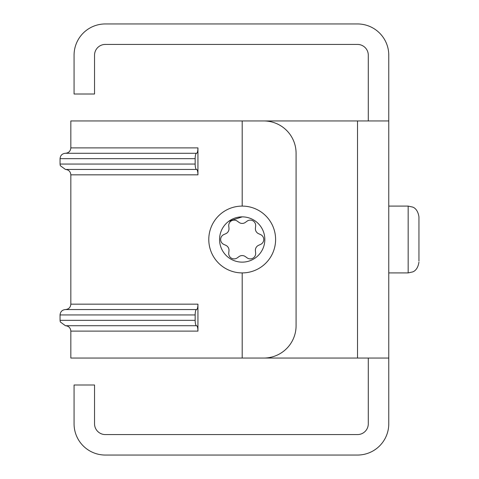 <?xml version="1.0" encoding="UTF-8"?>
<svg xmlns="http://www.w3.org/2000/svg" width="479" height="479" viewBox="0 0 479 479"><rect width="100%" height="100%" fill="white"/><g stroke="black" fill="none" stroke-linecap="round" stroke-linejoin="round"><path stroke-width="0.72" d="M242.194 216.867A22.633 22.633 0 0 1 261.797 250.816A22.633 22.633 0 0 1 222.591 250.816A22.633 22.633 0 0 1 242.194 216.867L228.752 221.298M197.941 147.891A5.389 1.389 -90 0 1 196.552 153.28L65.443 153.28L196.552 153.28A5.389 1.389 90 0 0 195.157 158.669L195.157 164.058A5.389 1.389 90 0 0 196.552 169.446A5.389 1.389 -90 0 1 197.941 174.835L197.941 147.891L70.832 147.891L70.832 120.948L263.749 120.948A32.333 32.333 0 0 1 296.082 153.28L296.082 325.72A32.333 32.333 0 0 1 263.749 358.053L70.832 358.053L70.832 331.109C70.515 327.834 68.719 326.037 65.443 325.72L196.552 325.72A5.389 1.389 -90 0 1 197.941 331.109L70.832 331.109M85.921 309.554L196.552 309.554A5.389 1.389 -90 0 0 197.941 304.165L197.941 331.109M196.552 169.446L65.443 169.446L60.306 165.68L60.055 164.058L195.157 164.058M196.552 325.72A5.389 1.389 90 0 1 195.157 320.331L195.157 314.942A5.389 1.389 90 0 1 196.552 309.554L65.443 309.554C68.719 309.236 70.515 307.44 70.832 304.165L197.941 304.165M242.194 206.09A33.41 33.41 0 0 1 275.605 239.5A33.41 33.41 0 0 1 242.194 272.91A33.41 33.41 0 0 1 208.784 239.5A33.41 33.41 0 0 1 242.194 206.09L242.194 120.948L388.768 120.948L388.768 358.053L242.194 358.053L242.194 272.91M388.768 120.948L388.768 55.205A31.255 31.255 0 0 0 357.514 23.95L105.32 23.95A31.255 31.255 0 0 0 74.065 55.205L74.065 94.004L94.543 94.004L94.543 55.205A10.777 10.777 0 0 1 105.32 44.427L357.514 44.427A10.777 10.777 0 0 1 368.291 55.205L368.291 120.948M368.291 358.053L368.291 423.795A10.777 10.777 0 0 1 357.514 434.573L105.32 434.573A10.777 10.777 0 0 1 94.543 423.795L94.543 384.996L74.065 384.996L74.065 423.795A31.255 31.255 0 0 0 105.32 455.05L357.514 455.05A31.255 31.255 0 0 0 388.768 423.795L388.768 358.053M247.116 257.864L245.356 256.588A5.389 5.389 0 0 0 239.033 256.588L237.273 257.864A5.389 5.389 0 0 1 228.752 252.942L228.974 250.78A5.389 5.389 0 0 0 225.813 245.308L223.831 244.422A5.389 5.389 0 0 1 223.831 234.578L225.813 233.692A5.389 5.389 0 0 0 228.974 228.22L228.752 226.058A5.389 5.389 0 0 1 237.273 221.136L239.033 222.412A5.389 5.389 0 0 0 245.356 222.412L247.116 221.136A5.389 5.389 0 0 1 255.636 226.058L255.415 228.22A5.389 5.389 0 0 0 258.576 233.692L260.558 234.578A5.389 5.389 0 0 1 260.558 244.422L258.576 245.308A5.389 5.389 0 0 0 255.415 250.78L255.636 252.942A5.389 5.389 0 0 1 247.116 257.864M418.945 257.864L418.945 226.058M418.945 226.028L418.945 221.136M418.945 261.055L418.945 216.867C417.616 208.096 412.563 207.132 412.682 207.078L408.168 206.09L412.682 207.078C412.563 207.132 417.616 208.096 418.945 216.867M388.768 272.91L408.168 272.91L408.168 206.09L388.768 206.09M197.941 174.835L70.832 174.835L70.832 304.165M195.157 158.669L60.055 158.669C60.372 155.394 62.168 153.597 65.443 153.28C68.719 152.963 70.515 151.166 70.832 147.891M195.157 314.942L60.055 314.942C60.372 311.667 62.168 309.871 65.443 309.554M195.157 320.331L60.055 320.331L60.306 321.954L65.443 325.72M357.514 120.948L357.514 358.053M60.055 158.669L60.055 164.058M70.832 174.835C70.515 171.56 68.719 169.764 65.443 169.446M60.055 314.942L60.055 320.331M408.168 272.91L412.682 271.922C412.563 271.868 417.616 270.904 418.945 262.133C417.616 270.904 412.563 271.868 412.682 271.922L408.168 272.91"/></g></svg>

